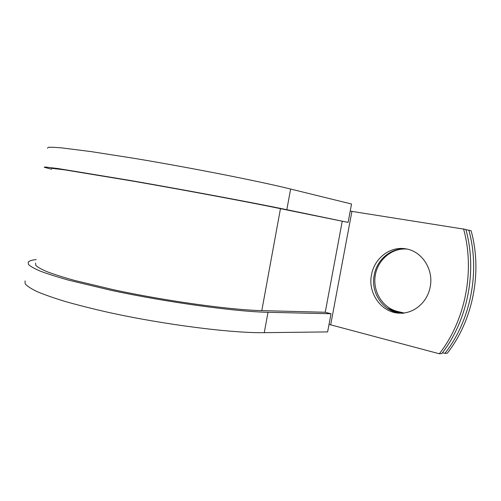 <?xml version="1.0" encoding="UTF-8"?>
<svg xmlns="http://www.w3.org/2000/svg" width="501" height="501" viewBox="0 0 501 501"><rect width="100%" height="100%" fill="white"/><g stroke="black" fill="none" stroke-linecap="round" stroke-linejoin="round"><path stroke-width="0.75" d="M430.171 287.06C433.922 269.525 421.861 251.139 405.91 248.865C390.241 245.885 374.328 258.247 371.542 274.68C367.396 293.743 382.376 314.008 401.144 313.15C414.634 313.1 427.535 301.777 430.171 287.06M407.232 249.122C391.976 246.949 376.94 259.092 374.222 274.968C370.095 293.924 385.037 314.077 403.731 313.225M329.025 324.397L439.339 353.769L441.788 353.6C467.765 320.396 477.459 271.191 465.88 229.452L350.218 211.115M403.875 312.956L397.475 311.428C382.614 307.915 372.675 291.519 375.205 275.725C377.547 259.906 391.945 247.563 407.144 249.11M444.919 353.387L447.305 353.218C473.025 320.458 482.588 271.955 471.103 230.773L468.842 230.197C480.371 271.63 470.746 320.433 444.919 353.387L442.452 352.729M402.253 313.106L394.913 311.346L386.997 308.09M465.961 229.746L468.842 230.197M439.339 353.769C465.429 320.364 475.173 270.853 463.557 228.863M35.602 263.131L35.803 265.398C37.669 267.227 41.533 269.375 47.395 271.836C54.415 274.454 63.345 277.291 74.179 280.335L113.846 289.816C166.745 301.157 231.099 309.969 261.804 310.62L325.13 312.248L331.011 313.758L327.616 331.912L264.271 332.67L268.01 312.298L331.011 313.758M51.597 168.624L52.229 168.361L64.735 169.87L132.778 181.093C186.378 190.43 250.6 202.454 280.466 208.654L348.107 222.406L351.545 204.013L290.618 189.034C259.612 181.343 191.495 167.86 134.287 158.354L91.201 151.615L61.654 147.883C55.06 147.307 50.582 147.125 48.228 147.344L47.463 148.164M51.497 169.232L44.238 167.259L44.915 166.977L58.141 168.574L130.435 180.498C187.487 190.436 255.635 203.206 286.829 209.7L348.107 222.406M25.05 280.904L25.182 283.835C27.092 286.127 31.118 288.739 37.256 291.682C44.633 294.782 54.045 298.076 65.493 301.564C78.018 305.109 92.021 308.654 107.521 312.179C163.683 324.654 232.013 333.259 264.271 332.67M36.204 259.568C31.901 260.05 29.24 260.883 28.231 262.067L28.451 264.465C30.423 266.407 34.513 268.68 40.719 271.285C48.159 274.066 57.634 277.072 69.138 280.303L111.316 290.373C167.622 302.429 235.927 311.716 268.01 312.298M330.685 324.798L351.915 211.391M325.243 312.28L342.214 221.417M261.804 310.62L280.466 208.654M394.913 311.346L397.475 311.428M286.829 209.7L290.618 189.034"/></g></svg>
